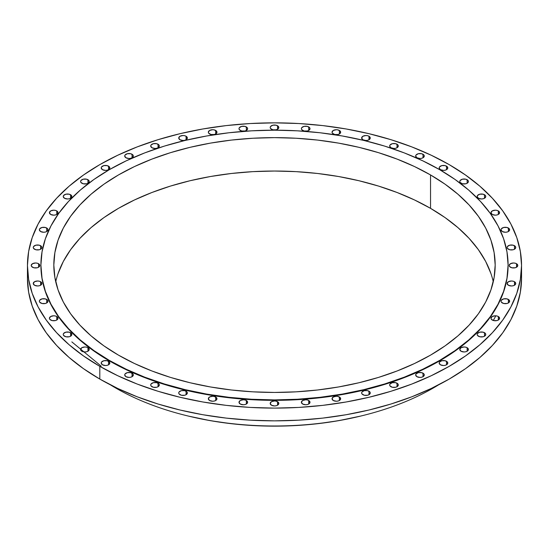 <?xml version="1.0" encoding="UTF-8"?>
<svg xmlns="http://www.w3.org/2000/svg" width="549" height="549" viewBox="0 0 549 549"><rect width="100%" height="100%" fill="white"/><g stroke="black" fill="none" stroke-linecap="round" stroke-linejoin="round"><path stroke-width="0.82" d="M368.997 136.248L368.997 139.769L370.259 138.012L368.997 136.248L367.604 135.713L365.95 135.521L362.91 136.248L361.647 138.012A4.303 2.484 180 0 1 364.303 135.713A4.303 2.484 180 0 1 368.997 136.248A4.303 2.484 180 0 1 370.259 138.012A4.303 2.484 180 0 1 367.604 140.304A4.303 2.484 180 0 1 362.91 139.769A4.303 2.484 180 0 1 361.647 138.012L362.91 139.769L365.95 140.496L367.604 140.304L368.997 139.769L368.997 136.248M339.399 130.449L339.399 133.963L340.332 133.16L340.332 131.259L337.999 129.914L336.352 129.722L333.305 130.449L332.049 132.206A4.303 2.484 180 0 1 334.705 129.914A4.303 2.484 180 0 1 339.399 130.449A4.303 2.484 180 0 1 340.654 132.206A4.303 2.484 180 0 1 337.999 134.505A4.303 2.484 180 0 1 333.305 133.963A4.303 2.484 180 0 1 332.049 132.206L332.371 133.16L334.705 134.505L337.999 134.505L339.399 133.963L339.399 130.449M308.737 126.929L308.737 130.442L310 128.686L309.67 127.732L307.337 126.387L304.043 126.387L301.717 127.732L301.387 128.686A4.303 2.484 180 0 1 304.043 126.387A4.303 2.484 180 0 1 308.737 126.929A4.303 2.484 180 0 1 310 128.686A4.303 2.484 180 0 1 307.337 130.985A4.303 2.484 180 0 1 302.65 130.442A4.303 2.484 180 0 1 301.387 128.686L301.717 129.639L304.043 130.985L307.337 130.985L308.737 130.442L308.737 126.929M277.547 125.748L277.547 129.262L278.48 128.459L278.48 126.551L276.147 125.206L272.853 125.206L270.52 126.551L270.197 127.505A4.303 2.484 180 0 1 272.853 125.206A4.303 2.484 180 0 1 277.547 125.748A4.303 2.484 180 0 1 278.803 127.505A4.303 2.484 180 0 1 276.147 129.804A4.303 2.484 180 0 1 271.453 129.262A4.303 2.484 180 0 1 270.197 127.505L270.52 128.459L272.853 129.804L276.147 129.804L277.547 129.262L277.547 125.748M246.35 126.929L246.35 130.442L247.613 128.686L247.283 127.732L244.957 126.387L241.663 126.387L239.33 127.732L239 128.686A4.303 2.484 180 0 1 241.663 126.387A4.303 2.484 180 0 1 246.35 126.929A4.303 2.484 180 0 1 247.613 128.686A4.303 2.484 180 0 1 244.957 130.985A4.303 2.484 180 0 1 240.263 130.442A4.303 2.484 180 0 1 239 128.686L239.33 129.639L241.663 130.985L244.957 130.985L246.35 130.442L246.35 126.929M215.695 130.449L215.695 133.963L216.629 133.16L216.629 131.259L214.295 129.914L212.648 129.722L209.601 130.449L208.346 132.206A4.303 2.484 180 0 1 211.001 129.914A4.303 2.484 180 0 1 215.695 130.449A4.303 2.484 180 0 1 216.951 132.206A4.303 2.484 180 0 1 214.295 134.505A4.303 2.484 180 0 1 209.601 133.963A4.303 2.484 180 0 1 208.346 132.206L208.668 133.16L211.001 134.505L214.295 134.505L215.695 133.963L215.695 130.449M186.09 136.248L186.09 139.769L187.353 138.012L186.09 136.248L184.697 135.713L183.05 135.521L180.003 136.248L178.741 138.012A4.303 2.484 180 0 1 181.396 135.713A4.303 2.484 180 0 1 186.09 136.248A4.303 2.484 180 0 1 187.353 138.012A4.303 2.484 180 0 1 184.697 140.304A4.303 2.484 180 0 1 180.003 139.769A4.303 2.484 180 0 1 178.741 138.012L180.003 139.769L183.05 140.496L184.697 140.304L186.09 139.769L186.09 136.248M158.057 144.236L158.057 147.75L159.32 145.993L158.99 145.039L156.657 143.694L153.363 143.694L151.037 145.039L150.707 145.993A4.303 2.484 180 0 1 153.363 143.694A4.303 2.484 180 0 1 158.057 144.236A4.303 2.484 180 0 1 159.32 145.993A4.303 2.484 180 0 1 156.657 148.285A4.303 2.484 180 0 1 151.97 147.75A4.303 2.484 180 0 1 150.707 145.993L151.97 147.75L155.01 148.477L156.657 148.285L158.057 147.75L158.057 144.236M132.062 154.262L132.062 157.776L133.325 156.019L132.995 155.065L130.669 153.72L127.375 153.72L125.042 155.065L124.712 156.019A4.303 2.484 180 0 1 127.375 153.72A4.303 2.484 180 0 1 132.062 154.262A4.303 2.484 180 0 1 133.325 156.019A4.303 2.484 180 0 1 130.669 158.311A4.303 2.484 180 0 1 125.975 157.776A4.303 2.484 180 0 1 124.712 156.019L125.975 157.776L129.022 158.503L130.669 158.311L132.062 157.776L132.062 154.262M108.565 166.162L108.565 169.675L109.498 168.866L109.498 166.965L107.165 165.62L103.871 165.62L101.538 166.965L101.215 167.919A4.303 2.484 180 0 1 103.871 165.62A4.303 2.484 180 0 1 108.565 166.162A4.303 2.484 180 0 1 109.821 167.919A4.303 2.484 180 0 1 107.165 170.211A4.303 2.484 180 0 1 102.471 169.675A4.303 2.484 180 0 1 101.215 167.919L102.471 169.675L105.518 170.403L107.165 170.211L108.565 169.675L108.565 166.162M87.95 179.729L87.95 183.242L89.213 181.486L88.883 180.532L86.557 179.187L83.263 179.187L80.929 180.532L80.6 181.486A4.303 2.484 180 0 1 83.263 179.187A4.303 2.484 180 0 1 87.95 179.729A4.303 2.484 180 0 1 89.213 181.486A4.303 2.484 180 0 1 86.557 183.785A4.303 2.484 180 0 1 81.863 183.242A4.303 2.484 180 0 1 80.6 181.486L80.929 182.44L83.263 183.785L86.557 183.785L87.95 183.242L87.95 179.729M70.588 194.737L70.588 198.251L71.521 197.441L71.521 195.54L69.188 194.195L65.894 194.195L63.56 195.54L63.231 196.494A4.303 2.484 180 0 1 65.894 194.195A4.303 2.484 180 0 1 70.588 194.737A4.303 2.484 180 0 1 71.844 196.494A4.303 2.484 180 0 1 69.188 198.786A4.303 2.484 180 0 1 64.494 198.251A4.303 2.484 180 0 1 63.231 196.494L64.494 198.251L67.541 198.978L69.188 198.786L70.588 198.251L70.588 194.737M56.76 210.919L56.76 214.439L58.022 212.676L56.76 210.919L55.36 210.384L53.713 210.192L50.673 210.919L49.41 212.676A4.303 2.484 180 0 1 52.066 210.384A4.303 2.484 180 0 1 56.76 210.919A4.303 2.484 180 0 1 58.022 212.676A4.303 2.484 180 0 1 55.36 214.975A4.303 2.484 180 0 1 50.673 214.439A4.303 2.484 180 0 1 49.41 212.676L50.673 214.439L53.713 215.167L55.36 214.975L56.76 214.439L56.76 210.919M46.713 228.013L46.713 231.527L47.976 229.77L47.646 228.816L45.313 227.471L42.019 227.471L39.686 228.816L39.363 229.77A4.303 2.484 180 0 1 42.019 227.471A4.303 2.484 180 0 1 46.713 228.013A4.303 2.484 180 0 1 47.976 229.77A4.303 2.484 180 0 1 45.313 232.062A4.303 2.484 180 0 1 40.619 231.527A4.303 2.484 180 0 1 39.363 229.77L40.619 231.527L43.666 232.254L45.313 232.062L46.713 231.527L46.713 228.013M40.612 245.712L40.612 249.225L41.875 247.469L41.546 246.515L39.219 245.17L35.918 245.17L33.592 246.515L33.263 247.469A4.303 2.484 180 0 1 35.918 245.17A4.303 2.484 180 0 1 40.612 245.712A4.303 2.484 180 0 1 41.875 247.469A4.303 2.484 180 0 1 39.219 249.768A4.303 2.484 180 0 1 34.525 249.225A4.303 2.484 180 0 1 33.263 247.469L33.592 248.423L35.918 249.768L39.219 249.768L40.612 249.225L40.612 245.712M38.567 263.719L38.567 267.233L39.83 265.476L38.567 263.719L37.174 263.184L35.52 262.992L32.48 263.719L31.218 265.476A4.303 2.484 180 0 1 33.873 263.184A4.303 2.484 180 0 1 38.567 263.719A4.303 2.484 180 0 1 39.83 265.476A4.303 2.484 180 0 1 37.174 267.775A4.303 2.484 180 0 1 32.48 267.233A4.303 2.484 180 0 1 31.218 265.476L31.547 266.43L33.873 267.775L37.174 267.775L38.567 267.233L38.567 263.719M40.612 281.726L40.612 285.247L41.875 283.49L40.612 281.726L39.219 281.191L37.565 280.999L34.525 281.726L33.263 283.49A4.303 2.484 180 0 1 35.918 281.191A4.303 2.484 180 0 1 40.612 281.726A4.303 2.484 180 0 1 41.875 283.49A4.303 2.484 180 0 1 39.219 285.782A4.303 2.484 180 0 1 34.525 285.247A4.303 2.484 180 0 1 33.263 283.49L34.525 285.247L37.565 285.974L39.219 285.782L40.612 285.247L40.612 281.726M46.713 299.431L46.713 302.945L47.976 301.188L47.646 300.234L45.313 298.889L42.019 298.889L39.686 300.234L39.363 301.188A4.303 2.484 180 0 1 42.019 298.889A4.303 2.484 180 0 1 46.713 299.431A4.303 2.484 180 0 1 47.976 301.188A4.303 2.484 180 0 1 45.313 303.487A4.303 2.484 180 0 1 40.619 302.945A4.303 2.484 180 0 1 39.363 301.188L39.686 302.142L42.019 303.487L45.313 303.487L46.713 302.945L46.713 299.431M56.76 316.519L56.76 320.033L58.022 318.276L56.76 316.519L55.36 315.984L53.713 315.792L50.673 316.519L49.41 318.276A4.303 2.484 180 0 1 52.066 315.984A4.303 2.484 180 0 1 56.76 316.519A4.303 2.484 180 0 1 58.022 318.276A4.303 2.484 180 0 1 55.36 320.575A4.303 2.484 180 0 1 50.673 320.033A4.303 2.484 180 0 1 49.41 318.276L49.739 319.23L52.066 320.575L55.36 320.575L56.76 320.033L56.76 316.519M70.588 332.708L70.588 336.221L71.521 335.418L71.521 333.511L69.188 332.166L65.894 332.166L63.56 333.511L63.231 334.465A4.303 2.484 180 0 1 65.894 332.166A4.303 2.484 180 0 1 70.588 332.708A4.303 2.484 180 0 1 71.844 334.465A4.303 2.484 180 0 1 69.188 336.763A4.303 2.484 180 0 1 64.494 336.221A4.303 2.484 180 0 1 63.231 334.465L63.56 335.418L65.894 336.763L69.188 336.763L70.588 336.221L70.588 332.708M87.95 347.709L87.95 351.23L89.213 349.473L87.95 347.709L86.557 347.174L84.91 346.982L81.863 347.709L80.6 349.473A4.303 2.484 180 0 1 83.263 347.174A4.303 2.484 180 0 1 87.95 347.709A4.303 2.484 180 0 1 89.213 349.473A4.303 2.484 180 0 1 86.557 351.765A4.303 2.484 180 0 1 81.863 351.23A4.303 2.484 180 0 1 80.6 349.473L81.863 351.23L84.91 351.957L86.557 351.765L87.95 351.23L87.95 347.709M108.565 361.283L108.565 364.797L109.498 363.987L109.498 362.086L107.165 360.741L103.871 360.741L101.538 362.086L101.215 363.04A4.303 2.484 180 0 1 103.871 360.741A4.303 2.484 180 0 1 108.565 361.283A4.303 2.484 180 0 1 109.821 363.04A4.303 2.484 180 0 1 107.165 365.332A4.303 2.484 180 0 1 102.471 364.797A4.303 2.484 180 0 1 101.215 363.04L102.471 364.797L105.518 365.524L107.165 365.332L108.565 364.797L108.565 361.283M132.062 373.183L132.062 376.696L133.325 374.94L132.995 373.986L130.669 372.641L127.375 372.641L125.042 373.986L124.712 374.94A4.303 2.484 180 0 1 127.375 372.641A4.303 2.484 180 0 1 132.062 373.183A4.303 2.484 180 0 1 133.325 374.94A4.303 2.484 180 0 1 130.669 377.232A4.303 2.484 180 0 1 125.975 376.696A4.303 2.484 180 0 1 124.712 374.94L125.975 376.696L129.022 377.424L130.669 377.232L132.062 376.696L132.062 373.183M158.057 383.209L158.057 386.722L159.32 384.966L158.99 384.012L156.657 382.667L153.363 382.667L151.037 384.012L150.707 384.966A4.303 2.484 180 0 1 153.363 382.667A4.303 2.484 180 0 1 158.057 383.209A4.303 2.484 180 0 1 159.32 384.966A4.303 2.484 180 0 1 156.657 387.265A4.303 2.484 180 0 1 151.97 386.722A4.303 2.484 180 0 1 150.707 384.966L151.037 385.92L153.363 387.265L156.657 387.265L158.057 386.722L158.057 383.209M186.09 391.19L186.09 394.704L187.353 392.947L187.024 391.993L184.697 390.648L181.396 390.648L179.07 391.993L178.741 392.947A4.303 2.484 180 0 1 181.396 390.648A4.303 2.484 180 0 1 186.09 391.19A4.303 2.484 180 0 1 187.353 392.947A4.303 2.484 180 0 1 184.697 395.246A4.303 2.484 180 0 1 180.003 394.704A4.303 2.484 180 0 1 178.741 392.947L179.07 393.901L181.396 395.246L184.697 395.246L186.09 394.704L186.09 391.19M215.695 396.989L215.695 400.509L216.629 399.699L216.629 397.799L214.295 396.453L212.648 396.261L209.601 396.989L208.346 398.746A4.303 2.484 180 0 1 211.001 396.453A4.303 2.484 180 0 1 215.695 396.989A4.303 2.484 180 0 1 216.951 398.746A4.303 2.484 180 0 1 214.295 401.045A4.303 2.484 180 0 1 209.601 400.509A4.303 2.484 180 0 1 208.346 398.746L209.601 400.509L212.648 401.237L214.295 401.045L215.695 400.509L215.695 396.989M246.35 400.509L246.35 404.03L247.613 402.266L246.35 400.509L244.957 399.974L243.31 399.782L240.263 400.509L239 402.266A4.303 2.484 180 0 1 241.663 399.974A4.303 2.484 180 0 1 246.35 400.509A4.303 2.484 180 0 1 247.613 402.266A4.303 2.484 180 0 1 244.957 404.565A4.303 2.484 180 0 1 240.263 404.03A4.303 2.484 180 0 1 239 402.266L240.263 404.03L243.31 404.757L244.957 404.565L246.35 404.03L246.35 400.509M277.547 401.69L277.547 405.21L278.48 404.4L278.48 402.499L276.147 401.154L274.5 400.962L271.453 401.69L270.197 403.446A4.303 2.484 180 0 1 272.853 401.154A4.303 2.484 180 0 1 277.547 401.69A4.303 2.484 180 0 1 278.803 403.446A4.303 2.484 180 0 1 276.147 405.745A4.303 2.484 180 0 1 271.453 405.21A4.303 2.484 180 0 1 270.197 403.446L271.453 405.21L274.5 405.937L276.147 405.745L277.547 405.21L277.547 401.69M308.737 400.509L308.737 404.03L310 402.266L308.737 400.509L307.337 399.974L305.69 399.782L302.65 400.509L301.387 402.266A4.303 2.484 180 0 1 304.043 399.974A4.303 2.484 180 0 1 308.737 400.509A4.303 2.484 180 0 1 310 402.266A4.303 2.484 180 0 1 307.337 404.565A4.303 2.484 180 0 1 302.65 404.03A4.303 2.484 180 0 1 301.387 402.266L302.65 404.03L305.69 404.757L307.337 404.565L308.737 404.03L308.737 400.509M339.399 396.989L339.399 400.509L340.332 399.699L340.332 397.799L337.999 396.453L336.352 396.261L333.305 396.989L332.049 398.746A4.303 2.484 180 0 1 334.705 396.453A4.303 2.484 180 0 1 339.399 396.989A4.303 2.484 180 0 1 340.654 398.746A4.303 2.484 180 0 1 337.999 401.045A4.303 2.484 180 0 1 333.305 400.509A4.303 2.484 180 0 1 332.049 398.746L333.305 400.509L336.352 401.237L337.999 401.045L339.399 400.509L339.399 396.989M368.997 391.19L368.997 394.704L370.259 392.947L369.93 391.993L367.604 390.648L364.303 390.648L361.976 391.993L361.647 392.947A4.303 2.484 180 0 1 364.303 390.648A4.303 2.484 180 0 1 368.997 391.19A4.303 2.484 180 0 1 370.259 392.947A4.303 2.484 180 0 1 367.604 395.246A4.303 2.484 180 0 1 362.91 394.704A4.303 2.484 180 0 1 361.647 392.947L361.976 393.901L364.303 395.246L367.604 395.246L368.997 394.704L368.997 391.19M397.03 383.209L397.03 386.722L398.293 384.966L397.963 384.012L395.637 382.667L392.343 382.667L390.01 384.012L389.68 384.966A4.303 2.484 180 0 1 392.343 382.667A4.303 2.484 180 0 1 397.03 383.209A4.303 2.484 180 0 1 398.293 384.966A4.303 2.484 180 0 1 395.637 387.265A4.303 2.484 180 0 1 390.943 386.722A4.303 2.484 180 0 1 389.68 384.966L390.01 385.92L392.343 387.265L395.637 387.265L397.03 386.722L397.03 383.209M397.03 144.236L397.03 147.75L398.293 145.993L397.963 145.039L395.637 143.694L392.343 143.694L390.01 145.039L389.68 145.993A4.303 2.484 180 0 1 392.343 143.694A4.303 2.484 180 0 1 397.03 144.236A4.303 2.484 180 0 1 398.293 145.993A4.303 2.484 180 0 1 395.637 148.285A4.303 2.484 180 0 1 390.943 147.75A4.303 2.484 180 0 1 389.68 145.993L390.943 147.75L393.99 148.477L395.637 148.285L397.03 147.75L397.03 144.236M423.025 154.262L423.025 157.776L424.288 156.019L423.958 155.065L421.625 153.72L418.331 153.72L416.005 155.065L415.675 156.019A4.303 2.484 180 0 1 418.331 153.72A4.303 2.484 180 0 1 423.025 154.262A4.303 2.484 180 0 1 424.288 156.019A4.303 2.484 180 0 1 421.625 158.311A4.303 2.484 180 0 1 416.938 157.776A4.303 2.484 180 0 1 415.675 156.019L416.938 157.776L419.978 158.503L421.625 158.311L423.025 157.776L423.025 154.262M446.529 166.162L446.529 169.675L447.462 168.866L447.462 166.965L445.129 165.62L441.835 165.62L439.502 166.965L439.179 167.919A4.303 2.484 180 0 1 441.835 165.62A4.303 2.484 180 0 1 446.529 166.162A4.303 2.484 180 0 1 447.785 167.919A4.303 2.484 180 0 1 445.129 170.211A4.303 2.484 180 0 1 440.435 169.675A4.303 2.484 180 0 1 439.179 167.919L440.435 169.675L443.482 170.403L445.129 170.211L446.529 169.675L446.529 166.162M467.137 179.729L467.137 183.242L468.4 181.486L468.071 180.532L465.737 179.187L462.443 179.187L460.117 180.532L459.788 181.486A4.303 2.484 180 0 1 462.443 179.187A4.303 2.484 180 0 1 467.137 179.729A4.303 2.484 180 0 1 468.4 181.486A4.303 2.484 180 0 1 465.737 183.785A4.303 2.484 180 0 1 461.05 183.242A4.303 2.484 180 0 1 459.788 181.486L460.117 182.44L462.443 183.785L465.737 183.785L467.137 183.242L467.137 179.729M484.506 194.737L484.506 198.251L485.769 196.494L485.44 195.54L483.106 194.195L479.812 194.195L477.479 195.54L477.156 196.494A4.303 2.484 180 0 1 479.812 194.195A4.303 2.484 180 0 1 484.506 194.737A4.303 2.484 180 0 1 485.769 196.494A4.303 2.484 180 0 1 483.106 198.786A4.303 2.484 180 0 1 478.412 198.251A4.303 2.484 180 0 1 477.156 196.494L478.412 198.251L481.459 198.978L483.106 198.786L484.506 198.251L484.506 194.737M498.327 210.919L498.327 214.439L499.59 212.676L498.327 210.919L496.934 210.384L495.287 210.192L492.24 210.919L490.978 212.676A4.303 2.484 180 0 1 493.64 210.384A4.303 2.484 180 0 1 498.327 210.919A4.303 2.484 180 0 1 499.59 212.676A4.303 2.484 180 0 1 496.934 214.975A4.303 2.484 180 0 1 492.24 214.439A4.303 2.484 180 0 1 490.978 212.676L492.24 214.439L495.287 215.167L496.934 214.975L498.327 214.439L498.327 210.919M508.381 228.013L508.381 231.527L509.314 230.717L509.314 228.816L506.981 227.471L503.687 227.471L501.354 228.816L501.024 229.77A4.303 2.484 180 0 1 503.687 227.471A4.303 2.484 180 0 1 508.381 228.013A4.303 2.484 180 0 1 509.637 229.77A4.303 2.484 180 0 1 506.981 232.062A4.303 2.484 180 0 1 502.287 231.527A4.303 2.484 180 0 1 501.024 229.77L502.287 231.527L505.334 232.254L506.981 232.062L508.381 231.527L508.381 228.013M514.475 245.712L514.475 249.225L515.737 247.469L515.408 246.515L513.082 245.17L509.781 245.17L507.454 246.515L507.125 247.469A4.303 2.484 180 0 1 509.781 245.17A4.303 2.484 180 0 1 514.475 245.712A4.303 2.484 180 0 1 515.737 247.469A4.303 2.484 180 0 1 513.082 249.768A4.303 2.484 180 0 1 508.388 249.225A4.303 2.484 180 0 1 507.125 247.469L507.454 248.423L509.781 249.768L513.082 249.768L514.475 249.225L514.475 245.712M516.52 263.719L516.52 267.233L517.782 265.476L516.52 263.719L515.127 263.184L513.48 262.992L510.433 263.719L509.17 265.476A4.303 2.484 180 0 1 511.826 263.184A4.303 2.484 180 0 1 516.52 263.719A4.303 2.484 180 0 1 517.782 265.476A4.303 2.484 180 0 1 515.127 267.775A4.303 2.484 180 0 1 510.433 267.233A4.303 2.484 180 0 1 509.17 265.476L509.499 266.43L511.826 267.775L515.127 267.775L516.52 267.233L516.52 263.719M514.475 281.726L514.475 285.247L515.737 283.49L514.475 281.726L513.082 281.191L511.435 280.999L508.388 281.726L507.125 283.49A4.303 2.484 180 0 1 509.781 281.191A4.303 2.484 180 0 1 514.475 281.726A4.303 2.484 180 0 1 515.737 283.49A4.303 2.484 180 0 1 513.082 285.782A4.303 2.484 180 0 1 508.388 285.247A4.303 2.484 180 0 1 507.125 283.49L508.388 285.247L511.435 285.974L513.082 285.782L514.475 285.247L514.475 281.726M508.381 299.431L508.381 302.945L509.314 302.142L509.314 300.234L506.981 298.889L503.687 298.889L501.354 300.234L501.024 301.188A4.303 2.484 180 0 1 503.687 298.889A4.303 2.484 180 0 1 508.381 299.431A4.303 2.484 180 0 1 509.637 301.188A4.303 2.484 180 0 1 506.981 303.487A4.303 2.484 180 0 1 502.287 302.945A4.303 2.484 180 0 1 501.024 301.188L501.354 302.142L503.687 303.487L506.981 303.487L508.381 302.945L508.381 299.431M498.327 316.519L498.327 320.033L499.59 318.276L498.327 316.519L496.934 315.984L495.287 315.792L492.24 316.519L490.978 318.276A4.303 2.484 180 0 1 493.64 315.984A4.303 2.484 180 0 1 498.327 316.519A4.303 2.484 180 0 1 499.59 318.276A4.303 2.484 180 0 1 496.934 320.575A4.303 2.484 180 0 1 492.24 320.033A4.303 2.484 180 0 1 490.978 318.276L491.307 319.23L493.64 320.575L496.934 320.575L498.327 320.033L498.327 316.519M484.506 332.708L484.506 336.221L485.769 334.465L485.44 333.511L483.106 332.166L479.812 332.166L477.479 333.511L477.156 334.465A4.303 2.484 180 0 1 479.812 332.166A4.303 2.484 180 0 1 484.506 332.708A4.303 2.484 180 0 1 485.769 334.465A4.303 2.484 180 0 1 483.106 336.763A4.303 2.484 180 0 1 478.412 336.221A4.303 2.484 180 0 1 477.156 334.465L477.479 335.418L479.812 336.763L483.106 336.763L484.506 336.221L484.506 332.708M467.137 347.709L467.137 351.23L468.4 349.473L467.137 347.709L465.737 347.174L464.09 346.982L461.05 347.709L459.788 349.473A4.303 2.484 180 0 1 462.443 347.174A4.303 2.484 180 0 1 467.137 347.709A4.303 2.484 180 0 1 468.4 349.473A4.303 2.484 180 0 1 465.737 351.765A4.303 2.484 180 0 1 461.05 351.23A4.303 2.484 180 0 1 459.788 349.473L461.05 351.23L464.09 351.957L465.737 351.765L467.137 351.23L467.137 347.709M423.025 373.183L423.025 376.696L424.288 374.94L423.958 373.986L421.625 372.641L418.331 372.641L416.005 373.986L415.675 374.94A4.303 2.484 180 0 1 418.331 372.641A4.303 2.484 180 0 1 423.025 373.183A4.303 2.484 180 0 1 424.288 374.94A4.303 2.484 180 0 1 421.625 377.232A4.303 2.484 180 0 1 416.938 376.696A4.303 2.484 180 0 1 415.675 374.94L416.938 376.696L419.978 377.424L421.625 377.232L423.025 376.696L423.025 373.183M446.529 361.283L446.529 364.797L447.462 363.987L447.462 362.086L445.129 360.741L441.835 360.741L439.502 362.086L439.179 363.04A4.303 2.484 180 0 1 441.835 360.741A4.303 2.484 180 0 1 446.529 361.283A4.303 2.484 180 0 1 447.785 363.04A4.303 2.484 180 0 1 445.129 365.332A4.303 2.484 180 0 1 440.435 364.797A4.303 2.484 180 0 1 439.179 363.04L440.435 364.797L443.482 365.524L445.129 365.332L446.529 364.797L446.529 361.283M71.844 341.897L101.215 366.162M109.821 371.515L111.358 372.414M40.907 265.256A233.593 134.862 0 0 0 40.907 265.476A233.593 134.862 0 0 0 109.326 360.844L109.326 360.405A233.593 134.862 180 0 1 40.907 265.037A233.593 134.862 180 0 1 185.109 140.441A233.593 134.862 180 0 1 439.674 169.675L455.073 179.482L468.729 190.112L480.512 201.462L490.312 213.431L498.032 225.886L503.605 238.726L506.967 251.819L508.093 265.037L506.967 278.261L503.605 291.347L498.032 304.187L490.312 316.649L480.512 328.611L468.729 339.968L455.073 350.598L439.674 360.405L422.689 369.292L404.277 377.177L384.616 383.977L363.891 389.639L342.308 394.093L320.074 397.311L297.393 399.253L274.5 399.905L251.607 399.253L228.926 397.311L206.692 394.093L185.109 389.639L164.384 383.977L144.723 377.177L126.311 369.292L109.326 360.405L93.927 350.598L80.271 339.968L68.488 328.611L58.688 316.649L50.968 304.187L45.395 291.347L42.033 278.261L40.907 265.037L42.033 251.819L45.395 238.726L50.968 225.886L58.688 213.431L68.488 201.462L80.271 190.112L93.927 179.482L109.326 169.675L126.311 160.788L144.723 152.903L164.384 146.096L185.109 140.441L206.692 135.98L228.926 132.769L251.607 130.827L274.5 130.175L297.393 130.827L320.074 132.769L342.308 135.98L363.891 140.441L384.616 146.096L404.277 152.903L422.689 160.788L439.674 169.675A233.593 134.862 180 0 1 508.093 265.037A233.593 134.862 180 0 1 363.891 389.639A233.593 134.862 180 0 1 109.326 360.405L109.326 360.844A233.593 134.862 0 0 0 363.891 390.078A233.593 134.862 0 0 0 508.093 265.476A233.593 134.862 0 0 0 508.093 265.256M58.064 273.58L63.327 261.454L70.622 249.678L79.88 238.376L91.017 227.657L103.912 217.61L118.46 208.346L134.505 199.953L151.901 192.507L170.471 186.077L190.05 180.731L210.439 176.517L231.452 173.477L252.869 171.645L274.5 171.034L296.131 171.645L317.548 173.477L338.561 176.517L358.95 180.731L378.529 186.077L397.099 192.507L414.495 199.953L430.54 208.346L430.54 174.946A220.677 127.409 180 0 1 495.177 265.037A220.677 127.409 180 0 1 358.95 382.749A220.677 127.409 180 0 1 118.46 355.128L118.46 355.128A220.677 127.409 180 0 1 53.823 265.037A220.677 127.409 180 0 1 190.05 147.331A220.677 127.409 180 0 1 430.54 174.946L430.54 208.346A220.677 127.409 0 0 0 203.624 177.78A220.677 127.409 0 0 0 55.73 281.74M438.617 384.835A224.568 129.653 180 0 1 361.716 415.813A224.568 129.653 180 0 1 187.284 415.813A224.568 129.653 180 0 1 115.709 388.019A224.568 129.653 0 0 0 438.617 384.835M187.284 415.813L188.588 416.128A221.213 127.718 0 0 0 360.412 416.128L361.716 415.813M115.626 387.45L115.709 388.019L115.626 387.45M27.45 265.476L28.637 251.497L32.199 237.648L38.087 224.074L46.253 210.891L56.622 198.244L69.085 186.235L83.53 174.994L99.808 164.618L117.774 155.223L137.243 146.885L158.043 139.686L179.955 133.702L202.787 128.988L226.305 125.584L250.282 123.532L274.5 122.846L298.718 123.532L322.695 125.584L346.213 128.988L369.045 133.702L390.957 139.686L411.757 146.885L431.226 155.223L449.192 164.618L465.47 174.994L479.915 186.235L492.378 198.244L502.747 210.891L510.913 224.074L516.801 237.648L520.363 251.497L521.55 265.476L520.363 279.462L516.801 293.303L510.913 306.884L502.747 320.06L492.378 332.715L479.915 344.717L465.47 355.965L449.192 366.334L431.226 375.736L411.757 384.074L390.957 391.272L369.045 397.256L346.213 401.971L322.695 405.368L298.718 407.427L274.5 408.113L250.282 407.427L226.305 405.368L202.787 401.971L179.955 397.256L158.043 391.272L137.243 384.074L117.774 375.736L99.808 366.334L83.53 355.965L69.085 344.717L56.622 332.715L46.253 320.06L38.087 306.884L32.199 293.303L28.637 279.462L27.45 265.476L27.45 278.219A247.05 142.63 0 0 0 99.808 379.078L99.808 366.334A247.05 142.63 180 0 1 27.45 265.476A247.05 142.63 180 0 1 179.955 133.702A247.05 142.63 180 0 1 449.192 164.618A247.05 142.63 180 0 1 521.55 265.476A247.05 142.63 180 0 1 369.045 397.256A247.05 142.63 180 0 1 99.808 366.334L99.808 379.078A247.05 142.63 0 0 0 369.045 410A247.05 142.63 0 0 0 521.55 278.219A247.05 142.63 0 0 0 521.303 271.851M27.45 278.219L28.637 292.205L32.199 306.047L38.087 319.628L46.253 332.804L56.622 345.458L69.085 357.468L83.53 368.708L99.808 379.078L117.774 388.479L137.243 396.817L158.043 404.016L179.955 410L202.787 414.715L226.305 418.112L250.282 420.17L274.5 420.857L298.718 420.17L322.695 418.112L346.213 414.715L369.045 410L390.957 404.016L411.757 396.817L431.226 388.479L449.192 379.078L465.47 368.708L479.915 357.468L492.378 345.458L502.747 332.804L510.913 319.628L516.801 306.047L520.363 292.205L521.55 278.219L521.55 265.476M110.383 384.835A224.568 129.653 0 0 0 115.709 388.019A224.568 129.653 180 0 1 110.383 384.835M188.527 416.115L210.288 420.658L231.342 423.704L252.814 425.537L274.5 426.154L296.186 425.537L317.658 423.704L338.712 420.658L360.473 416.115M493.27 281.74A220.677 127.409 0 0 0 430.54 208.346L445.088 217.61L457.983 227.657L469.121 238.376L478.378 249.678L485.673 261.454L490.936 273.58M430.54 174.946L414.495 166.553L397.099 159.107L378.529 152.677L358.95 147.331L338.561 143.117L317.548 140.077L296.131 138.245L274.5 137.634L252.869 138.245L231.452 140.077L210.439 143.117L190.05 147.331L170.471 152.677L151.901 159.107L134.505 166.553L118.46 174.946L103.912 184.21L91.017 194.257L79.88 204.976L70.622 216.285L63.327 228.055L58.064 240.181L54.886 252.554L53.823 265.037L54.886 277.526L58.064 289.893L63.327 302.025L70.622 313.795L79.88 325.097L91.017 335.823L103.912 345.863L118.46 355.128L134.505 363.527L151.901 370.973L170.471 377.403L190.05 382.749L210.439 386.956L231.452 389.996L252.869 391.828L274.5 392.446L296.131 391.828L317.548 389.996L338.561 386.956L358.95 382.749L378.529 377.403L397.099 370.973L414.495 363.527L430.54 355.128L445.088 345.863L457.983 335.823L469.121 325.097L478.378 313.795L485.673 302.025L490.936 289.893L494.114 277.526L495.177 265.037L494.114 252.554L490.936 240.181L485.673 228.055L478.378 216.285L469.121 204.976L457.983 194.257L445.088 184.21L430.54 174.946M40.907 265.037L42.033 278.7L45.395 291.787L50.968 304.626L58.688 317.089L68.488 329.05L80.271 340.407L93.927 351.037L109.326 360.844L126.311 369.731L144.723 377.616L164.384 384.417L185.109 390.078L206.692 394.532L228.926 397.751L251.607 399.693L274.5 400.345L297.393 399.693L320.074 397.751L342.308 394.532L363.891 390.078L384.616 384.417L404.277 377.616L422.689 369.731L439.674 360.844L455.073 351.037L468.729 340.407L480.512 329.05L490.312 317.089L498.032 304.626L503.605 291.787L506.967 278.7L508.093 265.037M493.297 320.486L495.843 315.812"/></g></svg>
